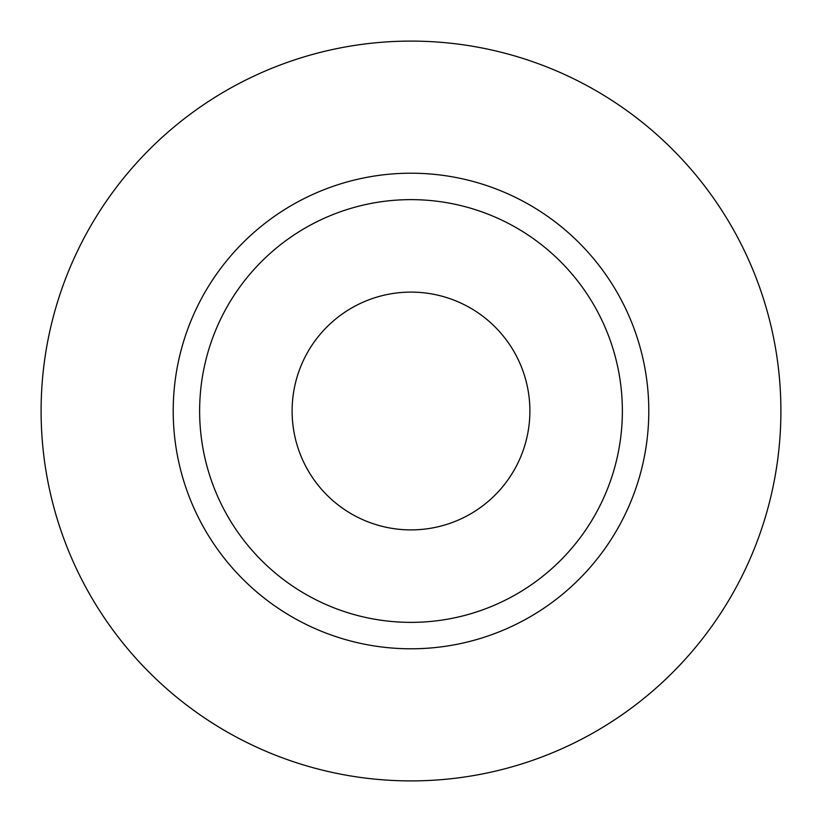 <?xml version="1.0" encoding="UTF-8"?>
<svg xmlns="http://www.w3.org/2000/svg" width="822" height="822" viewBox="0 0 822 822"><rect width="100%" height="100%" fill="white"/><g stroke="black" fill="none" stroke-linecap="round" stroke-linejoin="round"><path stroke-width="0.62" stroke-dasharray="4.11 3.08" d="M529.892 411A118.892 118.892 0 0 1 411 529.892A118.892 118.892 0 0 1 292.108 411A118.892 118.892 0 0 1 411 292.108A118.892 118.892 0 0 1 529.892 411M199.633 411A211.367 211.367 0 0 0 411 622.367A211.367 211.367 0 0 0 622.367 411A211.367 211.367 0 0 0 411 199.633A211.367 211.367 0 0 0 199.633 411A211.367 211.367 0 0 1 411 199.633A211.367 211.367 0 0 1 622.367 411M780.9 411A369.9 369.9 0 0 0 411 41.1A369.9 369.9 0 0 0 41.1 411A369.9 369.9 0 0 0 411 780.9A369.9 369.9 0 0 0 780.9 411"/><path stroke-width="1.23" d="M292.108 411A118.892 118.892 0 0 0 411 529.892A118.892 118.892 0 0 0 529.892 411A118.892 118.892 0 0 0 411 292.108A118.892 118.892 0 0 0 292.108 411M622.367 411A211.367 211.367 0 0 0 411 199.633A211.367 211.367 0 0 0 199.633 411A211.367 211.367 0 0 0 411 622.367A211.367 211.367 0 0 0 622.367 411M780.9 411A369.9 369.9 0 0 0 411 41.1A369.9 369.9 0 0 0 41.1 411A369.9 369.9 0 0 0 411 780.9A369.9 369.9 0 0 0 780.9 411M648.794 411A237.794 237.794 0 0 1 411 648.794A237.794 237.794 0 0 1 173.206 411A237.794 237.794 0 0 1 411 173.206A237.794 237.794 0 0 1 648.794 411"/></g></svg>
